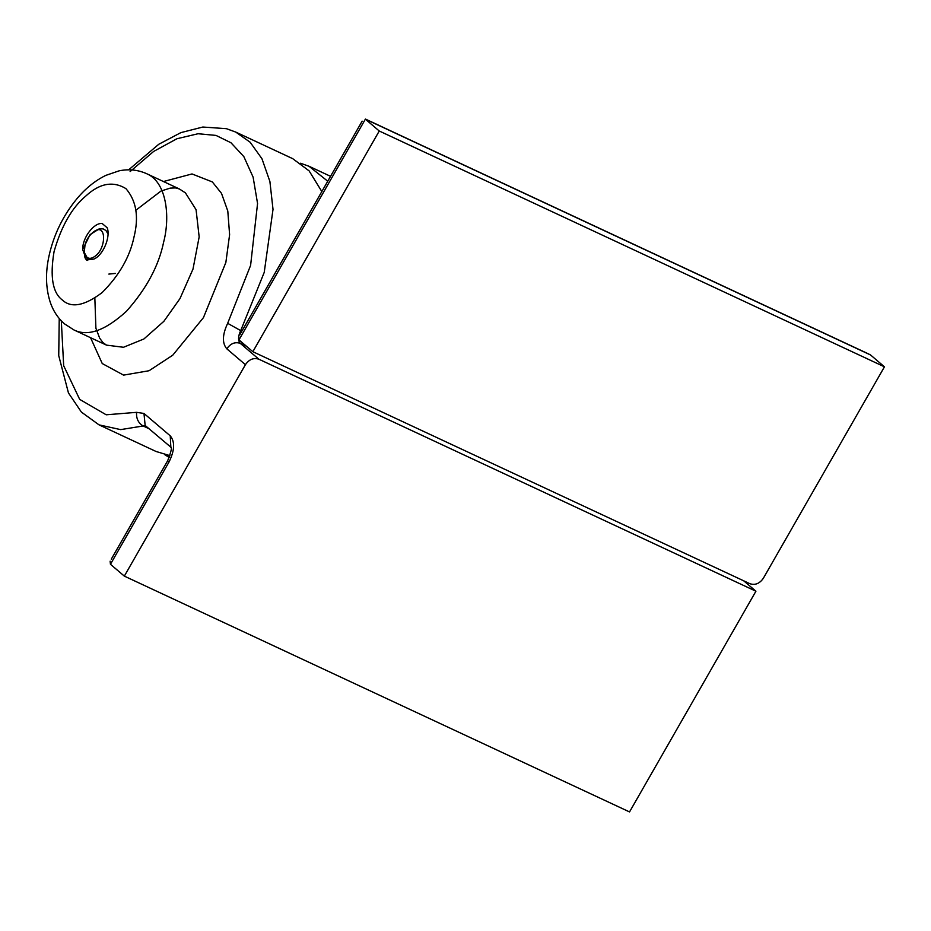 <?xml version="1.0" encoding="UTF-8"?>
<svg xmlns="http://www.w3.org/2000/svg" width="931" height="931" viewBox="0 0 931 931"><rect width="100%" height="100%" fill="white"/><g stroke="black" fill="none" stroke-linecap="round" stroke-linejoin="round"><path stroke-width="1.4" d="M87.235 260.343L85.605 258.946L84.256 251.882M93.845 259.074L86.502 260.005L82.696 249.578C82.359 237.405 94.217 222.381 102.235 223.51M99.163 228.933L90.063 234.6L82.696 249.578M102.212 223.545L107.158 227.758C110.824 236.509 103.329 255.234 93.845 259.097M258.876 359.215L240.268 343.353C235.019 341.654 230.539 343.481 226.815 348.822L245.423 364.684C249.136 359.331 253.628 357.516 258.876 359.215L755.925 591.22L629.531 811.925L124.335 576.114L110.452 564.279L168.872 462.276C174.679 450.592 175.144 441.771 170.233 435.836L143.979 413.457L136.589 412.34L106.204 414.795L79.694 399.387L63.68 365.732L61.306 320.846M743.741 580.839L755.925 591.22M321.823 191.553L309.127 170.897L292.753 158.689L235.718 132.062L226.408 128.676L202.83 127.035L180.87 132.633L158.747 144.282L128.653 169.838M59.235 318.542L58.734 355.63L68.452 392.94L81.404 412.096L99.047 424.873L156.082 451.488L169.942 455.643M245.423 364.684L124.335 576.114M110.137 561.172L110.452 564.279M884.45 366.814L763.362 578.244C759.638 583.597 755.157 585.413 749.909 583.714L252.848 351.697L379.254 131.003L884.45 366.814L870.566 354.979L365.371 119.168L379.254 131.003M327.747 181.219L309.057 166.288L300.562 163.239M164.578 454.549L169.244 457.505M238.662 336.754L238.964 339.873L252.848 351.697M108.834 274.086L115.339 273.435M88.433 259.155L90.54 259.412L87.851 258.911L84.349 252.58M84.919 257.259L84.744 255.839L85.571 258.515L87.037 259.877L90.54 259.412M85.012 257.91L84.872 256.793M95.462 230.655L99.128 228.945L103.132 228.863L105.913 230.516L108.008 233.821M85.035 244.713L84.29 252.196C86.152 258.702 89.748 260.04 95.09 256.211C106.611 248.181 106.588 222.288 93.88 231.644C89.364 235.171 86.42 239.535 85.035 244.713M241.874 331.157L240.698 330.61C238.022 336.3 237.882 340.548 240.268 343.353L246.436 346.239M235.718 132.062L250.125 142.21L261.96 158.747L269.897 181.498L273.016 209.382L264.229 272.376L240.698 330.61L227.664 323.325C222.323 334.706 222.044 343.202 226.815 348.822M99.047 424.873L120.658 429.622L143.13 425.979C138.312 423.058 136.135 418.508 136.589 412.34M130.119 171.572L153.638 151.439L176.89 138.754L198.07 133.738L215.992 135.414L230.969 142.757L243.841 156.606L253.116 177.146L257.561 203.505L250.602 265.393L227.664 323.325M168.872 462.276L167.673 460.729C171.199 451.57 172.235 447.031 170.769 447.113L145.143 425.467L143.979 413.457M148.925 428.679L143.13 425.979L145.643 425.886M170.85 447.322L170.233 435.836M62.179 299.875C52.567 292.59 49.867 276.484 54.068 251.556C61.376 226.07 72.001 207.52 85.931 195.917C99.687 183.256 113.012 180.823 125.906 188.597C136.333 200.7 139.033 216.807 134.029 236.916C129.886 256.863 119.261 275.401 102.166 292.555C84.43 305.938 71.105 308.382 62.179 299.875M135.868 210.231L160.958 191.076L170.117 188.132L175.412 187.911L179.38 188.97L146.795 173.76C138.056 169.814 128.827 168.837 119.11 170.839L105.797 175.389C95.23 180.579 85.617 188.341 76.97 198.664C63.087 215.538 53.777 234.612 49.029 255.885C45.363 272.527 45.724 287.842 50.111 301.842C53.02 310.675 57.815 318.018 64.507 323.872L73.898 329.923C87.7 336.836 105.215 330.621 126.43 311.303C146.376 288.913 158.782 265.847 163.647 242.083C170.443 216.213 166.474 181.894 146.667 173.701M179.38 188.97L185.42 192.868L196.069 209.696L199.164 236.916L192.996 269.094L179.962 298.618L163.879 321.311L143.898 338.977L123.497 347.275L106.495 345.133L102.945 342.596L99.675 338.174L95.905 328.224L94.846 298.129M90.551 337.697L102.247 363.544L123.567 375.123L149.053 370.736L172.759 355.188L203.435 317.646L225.861 262.461L229.608 234.67L227.792 211.023L221.497 193.357L212.338 181.929L192.019 173.946L163.449 181.533M238.964 339.873L365.371 119.168M87.386 260.412L86.653 260.075M73.898 329.923L106.495 345.133M167.673 460.729L111.266 559.194M330.54 176.32L309.057 166.288M239.791 334.788L362.147 121.146M365.452 119.075L868.972 354.106M84.384 252.929L84.29 252.196M95.451 230.632L93.88 231.644"/></g></svg>
